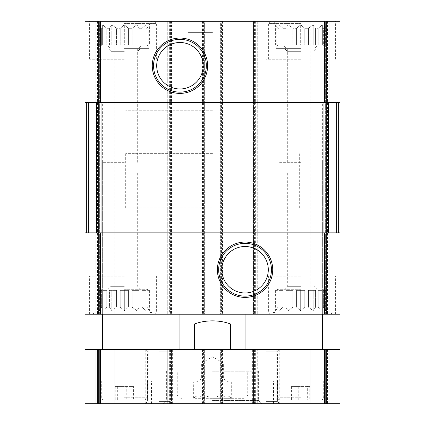 <?xml version="1.0" encoding="UTF-8"?>
<svg xmlns="http://www.w3.org/2000/svg" width="425" height="425" viewBox="0 0 425 425"><rect width="100%" height="100%" fill="white"/><g stroke="black" fill="none" stroke-linecap="round" stroke-linejoin="round"><path stroke-width="0.32" stroke-dasharray="2.12 1.59" d="M275.607 45.124L277.977 45.124L277.977 28.3L278.965 28.3L277.977 28.3L275.607 24.831L277.977 28.3L277.977 45.124L275.607 45.124L275.607 24.831L273.535 21.25L327.792 21.25L273.535 21.25M278.965 45.124L278.965 24.831L283.066 28.3L285.765 28.3L283.066 28.3L278.965 24.831L278.965 45.124L283.066 45.124L283.066 28.3L283.066 45.124L278.965 45.124L278.965 24.831L278.965 45.124L283.066 45.124L278.965 45.124M285.765 45.124L285.765 28.3L288.134 24.831L292.873 28.3L296.56 28.3L292.873 28.3L288.134 24.831L285.765 28.3L285.765 45.124L292.873 45.124L292.873 28.3L292.873 45.124L285.765 45.124L288.134 45.124L288.134 24.831L288.134 45.124L292.873 45.124L285.765 45.124M296.56 45.124L296.56 28.3L300.666 24.831L296.56 28.3L296.56 45.124L304.767 45.124L304.767 28.3L308.454 28.3L304.767 28.3L300.666 24.831L304.767 28.3L304.767 45.124L296.56 45.124L300.666 45.124L300.666 24.831L300.666 45.124L296.56 45.124M300.666 46.208L277.605 46.208L300.666 46.208M308.454 45.124L308.454 28.3L313.193 24.831L308.454 28.3L308.454 45.124L315.562 45.124L315.562 28.3L318.261 28.3L315.562 28.3L313.193 24.831L315.562 28.3L315.562 45.124L308.454 45.124L313.193 45.124L313.193 24.831L313.193 45.124L308.454 45.124M318.261 45.124L318.261 28.3L322.368 24.831L318.261 28.3L318.261 45.124L322.368 45.124L322.368 28.3L323.356 28.3L322.368 28.3L322.368 24.831L322.368 45.124L318.261 45.124L322.368 45.124L322.368 24.831L322.368 45.124L318.261 45.124M325.725 45.124L323.356 45.124L323.356 28.3L325.725 24.831L323.356 28.3L323.356 45.124L325.725 45.124L325.725 24.831L327.792 21.25M99.275 45.124L101.644 45.124L101.644 28.3L102.632 28.3L101.644 28.3L99.275 24.831L101.644 28.3L101.644 45.124L99.275 45.124L99.275 24.831L97.208 21.25L151.465 21.25L97.208 21.25M102.632 45.124L102.632 24.831L106.739 28.3L109.438 28.3L106.739 28.3L102.632 24.831L102.632 45.124L106.739 45.124L106.739 28.3L106.739 45.124L102.632 45.124L102.632 24.831L102.632 45.124L106.739 45.124L102.632 45.124M109.438 45.124L109.438 28.3L111.807 24.831L116.546 28.3L120.233 28.3L116.546 28.3L111.807 24.831L109.438 28.3L109.438 45.124L116.546 45.124L116.546 28.3L116.546 45.124L109.438 45.124L111.807 45.124L111.807 24.831L111.807 45.124L116.546 45.124L109.438 45.124M120.233 45.124L120.233 28.3L124.334 24.831L120.233 28.3L120.233 45.124L128.44 45.124L128.44 28.3L132.127 28.3L128.44 28.3L124.334 24.831L128.44 28.3L128.44 45.124L120.233 45.124L124.334 45.124L124.334 24.831L124.334 45.124L120.233 45.124M124.334 46.208L147.395 46.208L124.334 46.208M132.127 45.124L132.127 28.3L136.866 24.831L132.127 28.3L132.127 45.124L139.235 45.124L139.235 28.3L141.934 28.3L139.235 28.3L136.866 24.831L139.235 28.3L139.235 45.124L132.127 45.124L136.866 45.124L136.866 24.831L136.866 45.124L132.127 45.124M141.934 45.124L141.934 28.3L146.035 24.831L141.934 28.3L141.934 45.124L146.035 45.124L146.035 28.3L147.023 28.3L146.035 28.3L146.035 24.831L146.035 45.124L141.934 45.124L146.035 45.124L146.035 24.831L146.035 45.124L141.934 45.124M149.393 45.124L147.023 45.124L147.023 28.3L149.393 24.831L147.023 28.3L147.023 45.124L149.393 45.124L149.393 24.831L151.465 21.25M96.013 21.25L96.013 102.632L85 102.632L87.173 102.632L85 102.632L85 21.25L85 102.632L87.173 102.632L85 102.632L85 21.25L85 102.632L85 21.25L171.535 21.25L167.737 21.25L167.737 314.229L167.737 21.25L204.632 21.25L204.632 314.229L204.632 21.25L200.834 21.25L221.993 21.25L221.993 102.632L203.007 102.632L224.166 102.632L224.166 314.229L220.368 314.229L220.368 21.25L221.452 21.25L221.452 314.229M221.993 21.25L224.166 21.25L224.166 102.632L221.993 102.632L221.993 232.847L203.007 232.847L224.166 232.847L221.993 232.847L221.993 314.229L224.166 314.229L224.166 21.25L221.452 21.25M222.535 21.25L222.535 314.229L220.368 314.229L220.368 21.25L257.263 21.25L257.263 314.229L257.263 21.25L253.465 21.25L253.465 102.632L323.956 102.632L96.013 102.632M256.174 21.25L256.174 314.229L253.465 314.229L253.465 21.25L340 21.25L340 102.632L255.632 102.632L255.632 232.847L323.956 232.847L100.55 232.847L100.55 314.229L221.993 314.229M340 21.25L340 102.632L340 21.25L337.827 21.25L340 21.25L340 102.632L340 21.25L337.827 21.25L340 21.25M171.535 21.25L171.535 314.229L171.535 21.25M169.368 21.25L169.368 102.632L171.535 102.632L169.368 102.632L169.368 232.847L171.535 232.847L169.368 232.847L169.368 314.229M203.007 21.25L203.007 102.632L200.834 102.632L200.834 314.229L200.834 21.25L200.834 102.632L203.007 102.632L203.007 314.229M222.535 314.229L256.174 314.229M255.632 21.25L255.632 102.632L253.465 102.632L253.465 314.229L340 314.229L307.987 314.229L340 314.229L340 232.847L340 314.229L340 232.847L336.473 232.847L340 232.847L340 314.229L340 232.847L328.987 232.847L328.987 314.229M328.987 232.847L253.465 232.847L255.632 232.847L255.632 314.229M336.473 102.632L338.645 102.632L338.645 232.847L323.956 232.847L338.645 232.847L336.473 232.847L338.645 232.847L336.473 232.847L338.645 232.847L338.645 102.632L323.956 102.632L338.645 102.632L338.645 232.847L338.645 102.632L336.473 102.632L338.645 102.632L336.473 102.632L336.473 232.847L336.473 102.632M337.827 21.25L326.437 21.25L326.437 314.229L326.437 21.25L326.437 314.229L326.437 21.25L325.353 21.25L337.827 21.25L326.437 21.25L326.437 314.229L326.437 21.25L326.437 314.229L326.437 21.25L307.987 21.25L307.987 314.229L310.16 314.229L307.987 314.229L307.987 21.25L337.827 21.25L337.827 102.632L337.827 21.25M325.353 314.229L310.16 314.229L325.353 314.229L325.353 21.25L307.987 21.25L307.987 314.229L307.987 21.25L325.353 21.25L325.353 314.229M100.55 232.847L85 232.847L85 314.229L85 232.847L85 314.229L85 232.847L88.527 232.847L85 232.847L87.173 232.847L85 232.847L85 314.229L117.013 314.229L100.55 314.229M86.355 102.632L88.527 102.632L86.355 102.632L86.355 232.847L101.044 232.847L86.355 232.847L88.527 232.847L86.355 232.847L88.527 232.847L86.355 232.847L86.355 102.632L101.044 102.632L86.355 102.632L86.355 232.847L86.355 102.632L88.527 102.632L86.355 102.632L86.355 232.847M87.173 21.25L98.563 21.25L98.563 314.229L98.563 21.25L98.563 314.229L98.563 21.25L99.647 21.25L87.173 21.25L98.563 21.25L98.563 314.229L98.563 21.25L98.563 314.229L98.563 21.25L117.013 21.25L117.013 314.229L114.84 314.229L117.013 314.229L117.013 21.25L87.173 21.25L87.173 102.632L87.173 21.25M99.647 314.229L114.84 314.229L99.647 314.229L99.647 21.25L117.013 21.25L117.013 314.229L117.013 21.25L99.647 21.25L99.647 314.229M200.834 232.847L203.007 232.847L200.834 232.847M300.666 21.25L265.944 21.25L300.666 21.25M124.334 21.25L89.611 21.25L124.334 21.25M212.5 21.25L188.084 21.25L212.5 21.25M124.334 314.229L89.611 314.229L124.334 314.229M300.666 314.229L265.944 314.229L300.666 314.229M212.5 314.229L179.945 314.229L212.5 314.229M338.645 102.632L338.645 232.847M245.055 246.5A23.237 23.237 0 0 0 224.931 281.361A23.237 23.237 0 0 0 265.179 281.361A23.237 23.237 0 0 0 245.055 246.5M245.055 242.069A27.673 27.673 0 0 0 221.09 283.576A27.673 27.673 0 0 0 269.014 283.576A27.673 27.673 0 0 0 245.055 242.069M179.945 42.5A23.237 23.237 0 0 0 159.821 77.361A23.237 23.237 0 0 0 200.069 77.361A23.237 23.237 0 0 0 179.945 42.5M179.945 38.069A27.673 27.673 0 0 0 155.986 79.576A27.673 27.673 0 0 0 203.91 79.576A27.673 27.673 0 0 0 179.945 38.069M212.5 207.889L125.694 207.889L212.5 207.889M212.5 110.229L125.694 110.229L212.5 110.229M212.5 32.645L188.084 32.645L212.5 32.645M124.334 276.25L89.611 276.25L124.334 276.25M102.632 307.179L101.644 307.179L102.632 307.179L102.632 310.648L106.739 307.179L109.438 307.179L106.739 307.179L102.632 310.648L102.632 290.355L106.739 290.355L102.632 290.355L106.739 290.355L102.632 290.355L102.632 307.179M109.438 307.179L111.807 310.648L116.546 307.179L120.233 307.179L116.546 307.179L111.807 310.648L109.438 307.179L109.438 290.355L116.546 290.355L109.438 290.355L116.546 290.355L111.807 290.355L111.807 310.648L111.807 290.355L109.438 290.355L109.438 307.179M120.233 307.179L124.334 310.648L128.44 307.179L132.127 307.179L128.44 307.179L124.334 310.648L120.233 307.179L120.233 290.355L128.44 290.355L120.233 290.355L124.334 290.355L120.233 290.355L120.233 307.179M132.127 307.179L136.866 310.648L139.235 307.179L141.934 307.179L139.235 307.179L136.866 310.648L132.127 307.179L132.127 290.355L139.235 290.355L132.127 290.355L136.866 290.355L132.127 290.355L132.127 307.179M141.934 307.179L146.035 310.648L146.035 307.179L147.023 307.179L146.035 307.179L146.035 310.648L141.934 307.179L141.934 290.355L146.035 290.355L141.934 290.355L146.035 290.355L141.934 290.355L141.934 307.179M147.023 307.179L149.393 310.648L147.023 307.179L147.023 290.355L149.393 290.355L147.023 290.355L147.023 307.179M101.644 307.179L99.275 310.648L101.644 307.179L101.644 290.355L99.275 290.355L101.644 290.355L101.644 307.179M124.334 289.271L147.395 289.271L124.334 289.271M116.546 307.179L116.546 290.355L116.546 307.179M106.739 307.179L106.739 290.355L106.739 307.179M128.44 307.179L128.44 290.355L124.334 290.355L124.334 310.648L124.334 290.355L128.44 290.355L128.44 307.179M139.235 307.179L139.235 290.355L136.866 290.355L136.866 310.648L136.866 290.355L139.235 290.355L139.235 307.179M146.035 307.179L146.035 290.355L146.035 307.179M124.334 286.333L110.994 286.333L124.334 286.333M124.334 173.166L102.632 173.166L124.334 173.166M124.334 312.056L156.618 312.056L124.334 312.056M300.666 59.229L265.944 59.229L300.666 59.229M300.666 49.146L287.327 49.146L300.666 49.146M300.666 162.313L278.965 162.313L300.666 162.313M300.666 23.423L268.382 23.423L300.666 23.423M300.666 276.25L265.944 276.25L300.666 276.25M124.334 59.229L89.611 59.229L124.334 59.229M278.965 307.179L277.977 307.179L278.965 307.179L278.965 310.648L283.066 307.179L285.765 307.179L283.066 307.179L278.965 310.648L278.965 290.355L283.066 290.355L278.965 290.355L283.066 290.355L278.965 290.355L278.965 307.179M285.765 307.179L288.134 310.648L292.873 307.179L296.56 307.179L292.873 307.179L288.134 310.648L285.765 307.179L285.765 290.355L292.873 290.355L285.765 290.355L292.873 290.355L288.134 290.355L288.134 310.648L288.134 290.355L285.765 290.355L285.765 307.179M296.56 307.179L300.666 310.648L304.767 307.179L308.454 307.179L304.767 307.179L300.666 310.648L296.56 307.179L296.56 290.355L304.767 290.355L296.56 290.355L300.666 290.355L296.56 290.355L296.56 307.179M308.454 307.179L313.193 310.648L315.562 307.179L318.261 307.179L315.562 307.179L313.193 310.648L308.454 307.179L308.454 290.355L315.562 290.355L308.454 290.355L313.193 290.355L308.454 290.355L308.454 307.179M318.261 307.179L322.368 310.648L322.368 307.179L323.356 307.179L322.368 307.179L322.368 310.648L318.261 307.179L318.261 290.355L322.368 290.355L318.261 290.355L322.368 290.355L318.261 290.355L318.261 307.179M323.356 307.179L325.725 310.648L323.356 307.179L323.356 290.355L325.725 290.355L323.356 290.355L323.356 307.179M277.977 307.179L275.607 310.648L277.977 307.179L277.977 290.355L275.607 290.355L277.977 290.355L277.977 307.179M300.666 289.271L277.605 289.271L300.666 289.271M292.873 307.179L292.873 290.355L292.873 307.179M283.066 307.179L283.066 290.355L283.066 307.179M304.767 307.179L304.767 290.355L300.666 290.355L300.666 310.648L300.666 290.355L304.767 290.355L304.767 307.179M315.562 307.179L315.562 290.355L313.193 290.355L313.193 310.648L313.193 290.355L315.562 290.355L315.562 307.179M322.368 307.179L322.368 290.355L322.368 307.179M300.666 286.333L287.327 286.333L300.666 286.333M300.666 173.166L278.965 173.166L300.666 173.166M300.666 312.056L268.382 312.056L300.666 312.056M124.334 49.146L110.994 49.146L124.334 49.146M124.334 162.313L102.632 162.313L124.334 162.313M124.334 23.423L156.618 23.423L124.334 23.423M300.666 313.145L274.162 313.145L300.666 313.145M124.334 48.376L148.75 48.376L124.334 48.376M124.334 51.313L110.994 51.313L124.334 51.313M124.334 102.632L102.632 102.632L124.334 102.632M124.334 313.145L150.838 313.145L124.334 313.145M300.666 48.376L276.25 48.376L300.666 48.376M300.666 51.313L287.327 51.313L300.666 51.313M300.666 102.632L278.965 102.632L300.666 102.632M325.725 290.355L325.725 310.648L327.792 314.229L327.792 312.056L327.165 313.145M275.607 290.355L275.607 310.648L273.535 314.229L273.535 312.056L274.162 313.145M149.393 290.355L149.393 310.648L151.465 314.229L151.465 312.056L150.838 313.145M99.275 290.355L99.275 310.648L97.208 314.229L97.208 312.056L97.835 313.145M128.44 45.124L124.334 45.124L128.44 45.124M139.235 45.124L136.866 45.124L139.235 45.124M304.767 45.124L300.666 45.124L304.767 45.124M315.562 45.124L313.193 45.124L315.562 45.124M193.704 382.048L221.898 382.048L203.102 382.048L203.102 398.267C209.35 394.99 215.618 394.99 221.898 398.267C215.65 394.99 209.382 394.99 203.102 398.267C200 394.984 196.865 394.984 193.704 398.267C196.812 394.984 199.941 394.984 203.102 398.267L203.102 382.048L193.704 382.048L193.646 398.326L231.354 398.326L193.646 398.326M231.296 382.048L221.898 382.048L231.296 382.048L231.296 398.267C228.188 394.984 225.059 394.984 221.898 398.267C225 394.984 228.135 394.984 231.296 398.267L231.354 398.326M212.5 153.632L125.694 153.632L212.5 153.632M230.493 349.493L179.945 349.493L245.055 349.493L230.493 349.493L230.493 323.993L194.507 323.993C206.502 319.855 218.498 319.855 230.493 323.993M194.507 349.493L194.507 323.993M328.987 403.75L328.987 349.493L340 349.493L340 403.75L340 349.493L327.521 349.493L340 349.493L340 403.75L340 349.493L337.827 349.493L340 349.493L340 403.75L253.465 403.75L257.263 403.75L257.263 349.493L257.263 403.75L220.368 403.75L220.368 349.493L220.368 403.75L221.452 403.75L221.452 349.493L224.166 349.493L200.834 349.493L204.632 349.493L204.632 403.75L203.548 403.75L203.548 349.493M221.452 403.75L200.834 403.75L200.834 349.493L200.834 403.75L203.548 403.75M169.91 403.75L204.632 403.75L204.632 349.493L167.737 349.493L167.737 403.75L169.91 403.75L169.91 349.493M96.013 403.75L171.535 403.75L171.535 349.493L171.535 403.75L167.737 403.75L167.737 349.493L85 349.493L117.013 349.493L85 349.493L85 403.75L85 349.493L85 403.75L98.563 403.75L98.563 349.493L98.563 403.75L98.563 349.493L98.563 403.75L99.647 403.75L85 403.75L85 349.493L85 403.75L98.563 403.75L98.563 349.493L98.563 403.75L98.563 349.493L98.563 403.75L117.013 403.75L117.013 349.493L114.84 349.493L117.013 349.493L117.013 403.75L85 403.75L96.013 403.75L96.013 349.493M99.647 349.493L114.84 349.493L99.647 349.493L99.647 403.75L117.013 403.75L117.013 349.493L117.013 403.75L99.647 403.75L99.647 349.493M327.521 349.493L307.987 349.493L337.827 349.493L327.521 349.493L327.521 403.75L326.437 403.75L326.437 349.493L326.437 403.75L326.437 349.493L326.437 403.75L325.353 403.75L327.521 403.75L326.437 403.75L326.437 349.493L326.437 403.75L326.437 349.493L326.437 403.75L307.987 403.75L307.987 349.493L310.16 349.493L307.987 349.493L307.987 403.75L337.827 403.75L327.521 403.75L327.521 349.493M325.353 349.493L310.16 349.493L325.353 349.493L325.353 403.75L307.987 403.75L307.987 349.493L307.987 403.75L325.353 403.75L325.353 349.493M328.987 349.493L221.452 349.493M253.465 403.75L253.465 349.493L253.465 403.75M224.166 403.75L224.166 349.493L224.166 403.75M124.334 403.75L151.465 403.75L124.334 403.75M124.334 349.493L148.75 349.493L124.334 349.493M158.791 403.75L172.353 403.75L158.791 403.75M158.791 349.493L172.353 349.493L158.791 349.493M266.209 403.75L252.647 403.75L266.209 403.75M266.209 349.493L252.647 349.493L266.209 349.493M300.666 403.75L273.535 403.75L300.666 403.75M300.666 349.493L276.25 349.493L300.666 349.493M212.5 403.75L261.874 403.75L212.5 403.75M212.5 400.493L258.618 400.493L212.5 400.493M212.5 371.195L258.618 371.195L212.5 371.195M212.5 398.326L243.424 398.326L212.5 398.326M266.209 401.402L277.424 401.402L266.209 401.402M266.209 351.842L277.424 351.842L266.209 351.842M158.791 401.402L170.005 401.402L158.791 401.402M158.791 351.842L170.005 351.842L158.791 351.842M300.666 380.965L273.535 380.965L300.666 380.965M300.666 399.952L280.319 399.952L300.666 399.952M309.74 399.952L291.587 399.952L309.74 399.952L309.74 386.389L303.099 386.389L303.099 399.952M124.334 380.965L151.465 380.965L124.334 380.965M124.334 399.952L144.681 399.952L124.334 399.952M133.413 399.952L115.26 399.952L133.413 399.952L133.413 386.389L126.767 386.389L126.767 399.952M126.767 386.389L115.26 386.389L121.901 386.389L121.901 399.952M115.26 386.389L115.26 399.952M121.901 386.389L130.98 386.389L130.98 399.952M130.98 386.389L133.413 386.389M117.688 386.389L117.688 399.952M303.099 386.389L291.587 386.389L298.233 386.389L298.233 399.952M291.587 386.389L291.587 399.952M298.233 386.389L307.312 386.389L307.312 399.952M307.312 386.389L309.74 386.389M294.02 386.389L294.02 399.952M221.898 382.048L221.898 398.267L221.898 382.048M212.5 382.048L228.778 382.048L212.5 382.048M212.5 363.056L201.647 363.056L212.5 363.056M212.5 378.914L223.353 378.914L212.5 378.914M300.666 172.077L278.965 172.077L300.666 172.077M300.666 170.993L279.252 170.993L300.666 170.993M124.334 172.077L146.035 172.077L124.334 172.077M124.334 170.993L145.748 170.993L124.334 170.993M324.45 21.25L324.45 102.632M328.987 21.25L328.987 102.632M100.55 21.25L100.55 102.632M223.077 21.25L223.077 314.229M255.09 21.25L255.09 314.229M254.548 21.25L254.548 314.229M324.45 232.847L324.45 314.229M337.827 232.847L337.827 314.229L337.827 232.847M327.521 21.25L327.521 314.229L327.521 21.25M310.16 21.25L310.16 314.229L310.16 21.25M87.173 232.847L87.173 314.229L87.173 232.847M88.527 102.632L88.527 232.847L88.527 102.632M97.479 21.25L97.479 314.229L97.479 21.25M114.84 21.25L114.84 314.229L114.84 21.25M96.013 232.847L96.013 314.229M170.452 21.25L170.452 314.229M168.826 21.25L168.826 314.229M169.91 21.25L169.91 314.229M202.465 21.25L202.465 314.229M203.548 21.25L203.548 314.229M201.923 21.25L201.923 314.229M96.427 102.632L96.427 232.847M101.044 102.632L101.044 232.847M328.573 102.632L328.573 232.847M323.956 102.632L323.956 232.847M221.993 403.75L221.993 349.493M203.007 403.75L203.007 349.493M201.923 403.75L201.923 349.493M202.465 403.75L202.465 349.493M168.826 403.75L168.826 349.493M170.452 403.75L170.452 349.493M169.368 403.75L169.368 349.493M100.55 403.75L100.55 349.493M87.173 403.75L87.173 349.493L87.173 403.75M97.479 403.75L97.479 349.493L97.479 403.75M114.84 403.75L114.84 349.493L114.84 403.75M337.827 403.75L337.827 349.493L337.827 403.75M310.16 403.75L310.16 349.493L310.16 403.75M324.45 403.75L324.45 349.493M255.632 403.75L255.632 349.493M254.548 403.75L254.548 349.493M256.174 403.75L256.174 349.493M255.09 403.75L255.09 349.493M222.535 403.75L222.535 349.493M223.077 403.75L223.077 349.493M212.5 393.986L247.764 393.986L212.5 393.986M300.666 397.237L277.605 397.237L300.666 397.237M124.334 397.237L147.395 397.237L124.334 397.237M323.723 46.208L323.723 45.124M277.605 46.208L277.605 45.124M147.395 46.208L147.395 45.124M101.277 46.208L101.277 45.124M245.055 153.632L245.055 207.889M179.945 153.632L179.945 207.889M299.306 207.889L299.306 153.632M125.694 207.889L125.694 153.632M236.916 32.645L236.916 21.25M188.084 32.645L188.084 21.25M159.056 314.229L159.056 276.25M89.611 314.229L89.611 276.25M147.395 290.355L147.395 289.271M101.277 290.355L101.277 289.271M110.994 173.166L110.994 286.333L108.056 289.271M137.673 173.166L137.673 286.333L140.611 289.271M154.445 314.229L156.618 312.056L156.618 276.25M94.223 314.229L92.055 312.056L92.055 276.25M335.389 59.229L335.389 21.25M265.944 59.229L265.944 21.25M314.006 162.313L314.006 49.146L316.944 46.208M287.327 162.313L287.327 49.146L284.389 46.208M270.555 21.25L268.382 23.423L268.382 59.229M330.777 21.25L332.945 23.423L332.945 59.229M335.389 314.229L335.389 276.25M265.944 314.229L265.944 276.25M159.056 59.229L159.056 21.25M89.611 59.229L89.611 21.25M323.723 290.355L323.723 289.271M277.605 290.355L277.605 289.271M287.327 173.166L287.327 286.333L284.389 289.271M314.006 173.166L314.006 286.333L316.944 289.271M330.777 314.229L332.945 312.056L332.945 276.25M270.555 314.229L268.382 312.056L268.382 276.25M137.673 162.313L137.673 49.146L140.611 46.208M110.994 162.313L110.994 49.146L108.056 46.208M94.223 21.25L92.055 23.423L92.055 59.229M154.445 21.25L156.618 23.423L156.618 59.229M322.368 313.145L322.368 162.313M278.965 313.145L278.965 162.313M148.75 48.376L148.75 21.25M99.923 48.376L99.923 21.25M137.673 102.632L137.673 51.313L140.611 48.376M110.994 102.632L110.994 51.313L108.056 48.376M146.035 173.166L146.035 102.632M102.632 173.166L102.632 102.632M146.035 313.145L146.035 162.313M102.632 313.145L102.632 162.313M325.077 48.376L325.077 21.25M276.25 48.376L276.25 21.25M314.006 102.632L314.006 51.313L316.944 48.376M287.327 102.632L287.327 51.313L284.389 48.376M322.368 173.166L322.368 102.632M278.965 173.166L278.965 102.632M148.75 403.75L148.75 349.493M99.923 403.75L99.923 349.493M172.353 403.75L172.353 349.493L170.005 351.842L170.005 401.402L172.353 403.75M145.228 403.75L145.228 349.493L147.576 351.842L147.576 401.402L145.228 403.75M279.772 403.75L279.772 349.493L277.424 351.842L277.424 401.402L279.772 403.75M252.647 403.75L252.647 349.493L254.995 351.842L254.995 401.402L252.647 403.75M325.077 403.75L325.077 349.493M276.25 403.75L276.25 349.493M166.382 371.195L166.382 400.493L163.126 403.75M258.618 371.195L258.618 400.493L261.874 403.75M243.424 398.326C246.064 398.066 247.509 396.621 247.764 393.986L247.764 371.195M181.576 398.326C178.936 398.066 177.491 396.621 177.236 393.986L177.236 371.195M327.792 403.75L327.792 380.965M273.535 403.75L273.535 380.965M321.013 399.952C322.66 399.792 323.563 398.889 323.723 397.237L323.723 380.965M280.319 399.952C278.672 399.792 277.769 398.889 277.605 397.237L277.605 380.965M151.465 403.75L151.465 380.965M97.208 403.75L97.208 380.965M144.681 399.952C146.837 399.16 147.741 398.257 147.395 397.237L147.395 380.965M103.987 399.952C101.102 399.452 101.177 397.067 101.277 397.237L101.277 380.965M228.778 382.048L223.353 378.914L223.353 363.056L212.5 356.793L201.647 363.056L201.647 378.914L196.222 382.048M322.368 314.229L322.368 172.077L322.076 170.993M278.965 314.229L278.965 172.077L279.252 170.993M146.035 314.229L146.035 172.077L145.748 170.993M102.632 314.229L102.632 172.077L102.924 170.993"/><path stroke-width="0.64" d="M96.013 21.25L340 21.25L340 102.632L85 102.632L85 21.25L96.013 21.25L96.013 102.632M179.945 38.069A27.673 27.673 0 0 0 155.986 79.576A27.673 27.673 0 0 0 203.91 79.576A27.673 27.673 0 0 0 179.945 38.069M96.013 232.847L340 232.847L340 314.229L85 314.229L85 232.847L96.013 232.847L96.013 314.229M245.055 242.069A27.673 27.673 0 0 0 221.09 283.576A27.673 27.673 0 0 0 269.014 283.576A27.673 27.673 0 0 0 245.055 242.069M338.645 102.632L338.645 232.847M86.355 102.632L86.355 232.847M245.055 246.5A23.237 23.237 0 0 0 224.931 281.361A23.237 23.237 0 0 0 265.179 281.361A23.237 23.237 0 0 0 245.055 246.5M245.055 243.35A26.387 26.387 0 0 0 222.201 282.933A26.387 26.387 0 0 0 267.909 282.933A26.387 26.387 0 0 0 245.055 243.35M179.945 42.5A23.237 23.237 0 0 0 159.821 77.361A23.237 23.237 0 0 0 200.069 77.361A23.237 23.237 0 0 0 179.945 42.5M179.945 39.35A26.387 26.387 0 0 0 157.091 78.933A26.387 26.387 0 0 0 202.799 78.933A26.387 26.387 0 0 0 179.945 39.35M230.493 349.493L230.493 323.993C225.027 321.932 219.029 320.891 212.5 320.864C205.971 320.891 199.973 321.932 194.507 323.993L194.507 349.493M230.493 323.993L194.507 323.993M328.987 403.75L85 403.75L85 349.493L340 349.493L340 403.75L328.987 403.75L328.987 349.493M328.987 21.25L328.987 102.632M324.45 21.25L324.45 102.632M100.55 21.25L100.55 102.632M328.987 232.847L328.987 314.229M324.45 232.847L324.45 314.229M100.55 232.847L100.55 314.229M328.573 102.632L328.573 232.847M323.956 102.632L323.956 232.847M101.044 102.632L101.044 232.847M96.427 102.632L96.427 232.847M96.013 403.75L96.013 349.493M100.55 403.75L100.55 349.493M324.45 403.75L324.45 349.493M245.055 349.493L245.055 314.229M179.945 349.493L179.945 314.229M322.368 349.493L322.368 314.229M278.965 349.493L278.965 314.229M146.035 349.493L146.035 314.229M102.632 349.493L102.632 314.229"/></g></svg>

